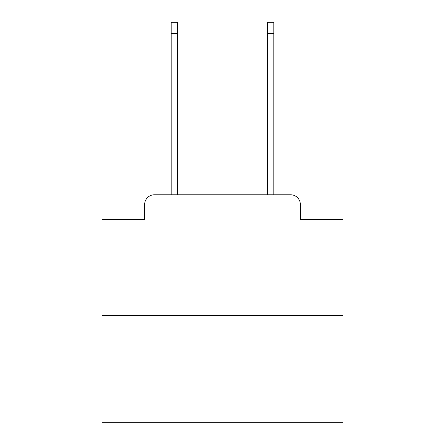 <?xml version="1.0" encoding="UTF-8"?>
<svg xmlns="http://www.w3.org/2000/svg" width="445" height="445" viewBox="0 0 445 445"><rect width="100%" height="100%" fill="white"/><g stroke="black" fill="none" stroke-linecap="round" stroke-linejoin="round"><path stroke-width="0.67" d="M144.664 204.427L144.664 219.368L144.664 204.427A9.64 9.64 0 0 1 154.304 194.788L171.175 194.788L171.175 22.25L177.438 22.25L177.438 194.788L184.909 194.788M342.989 315.277L102.011 315.277L102.011 422.75L342.989 422.75L342.989 219.368L300.336 219.368L300.336 204.427A9.64 9.64 0 0 0 290.696 194.788L154.304 194.788M102.011 315.277L102.011 219.368L144.664 219.368M260.091 194.788L267.562 194.788L267.562 22.25L273.825 22.25L273.825 194.788L290.696 194.788M300.336 219.368L300.336 204.427M171.175 33.336L177.438 33.336M273.825 33.336L267.562 33.336"/></g></svg>
